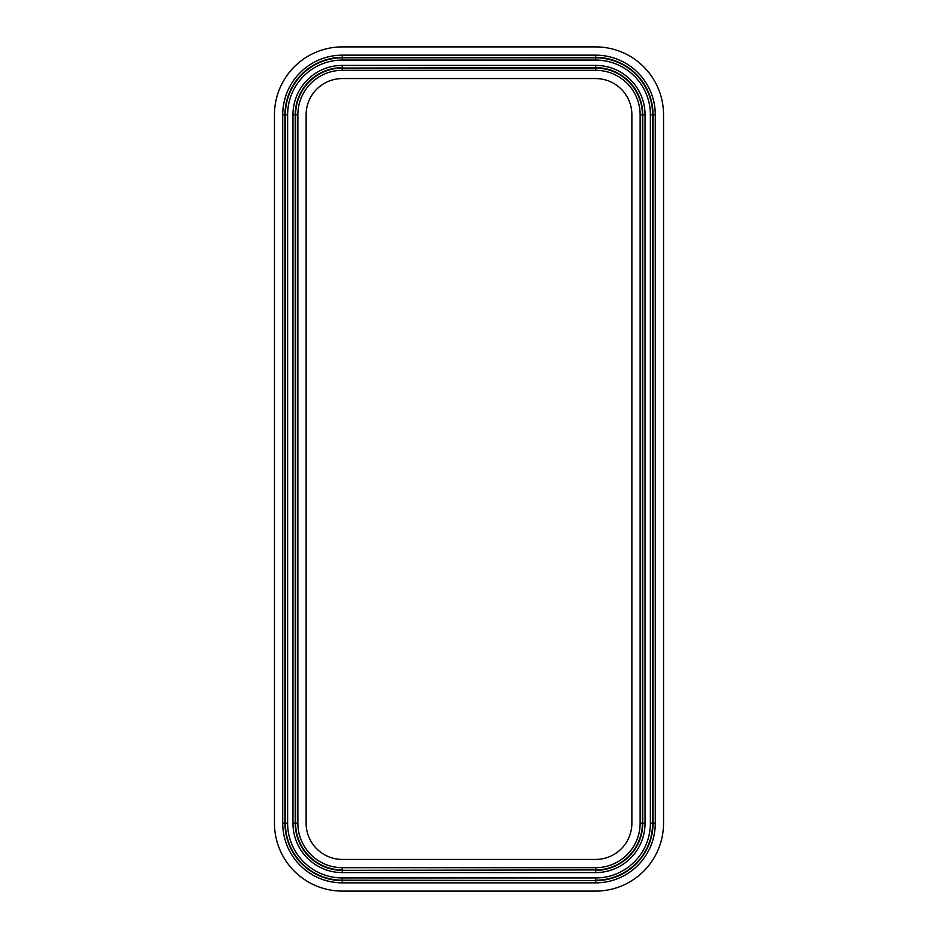 <?xml version="1.0" encoding="UTF-8"?>
<svg xmlns="http://www.w3.org/2000/svg" width="938" height="938" viewBox="0 0 938 938"><rect width="100%" height="100%" fill="white"/><g stroke="black" fill="none" stroke-linecap="round" stroke-linejoin="round"><path stroke-width="1.41" d="M631.872 823.236A36.195 36.195 0 0 1 595.677 859.431L342.323 859.431A36.195 36.195 0 0 1 306.128 823.236L306.128 114.764A36.195 36.195 0 0 1 342.323 78.569L595.677 78.569A36.195 36.195 0 0 1 631.872 114.764L631.872 823.236M663.541 823.236A67.864 67.864 0 0 1 595.677 891.1L342.323 891.1A67.864 67.864 0 0 1 274.459 823.236L274.459 114.764A67.864 67.864 0 0 1 342.323 46.9L595.677 46.9A67.864 67.864 0 0 1 663.541 114.764L663.541 823.236M640.126 114.764L640.126 823.236A44.449 44.449 0 0 1 595.677 867.685L342.323 867.685A44.449 44.449 0 0 1 297.874 823.236L295.224 823.236A47.099 47.099 0 0 0 342.323 870.335L595.677 869.948L342.323 870.335L342.323 872.598L595.677 872.598L595.677 870.335A47.099 47.099 0 0 0 642.776 823.236L642.776 114.764L640.126 114.764A44.449 44.449 0 0 0 595.677 70.315L595.677 68.052L342.323 68.052L595.677 67.665A47.099 47.099 0 0 1 642.776 114.764L645.039 114.764A49.362 49.362 0 0 0 595.677 65.402L342.323 65.402L342.323 67.665A47.099 47.099 0 0 0 295.224 114.764L295.224 823.236L292.961 823.236A49.362 49.362 0 0 0 342.323 872.598M595.677 70.315L342.323 70.315A44.449 44.449 0 0 0 297.874 114.764L297.874 823.236M595.677 867.685L595.677 869.948A46.712 46.712 0 0 0 642.389 823.236L642.389 114.764A46.712 46.712 0 0 0 595.677 68.052L595.677 65.402M640.126 823.236L645.039 823.236A49.362 49.362 0 0 1 595.677 872.598M342.323 867.685L342.323 869.948A46.712 46.712 0 0 1 295.611 823.236L295.611 114.764A46.712 46.712 0 0 1 342.323 68.052L342.323 70.315M297.874 114.764L292.961 114.764L292.961 823.236M292.961 114.764A49.362 49.362 0 0 1 342.323 65.402M645.039 823.236L645.039 114.764M650.374 823.236A54.697 54.697 0 0 1 595.677 877.933L342.323 877.933A54.697 54.697 0 0 1 287.626 823.236L287.626 114.764A54.697 54.697 0 0 1 342.323 60.067L595.677 60.067A54.697 54.697 0 0 1 650.374 114.764L650.374 823.236L652.625 823.236A56.948 56.948 0 0 1 595.677 880.196L595.677 877.933M287.626 114.764L285.375 114.764L285.375 823.236A56.948 56.948 0 0 0 342.323 880.196L595.677 880.583A57.347 57.347 0 0 0 653.024 823.236L653.024 114.764A57.347 57.347 0 0 0 595.677 57.417L595.677 55.154L342.323 55.154L342.323 57.417A57.347 57.347 0 0 0 284.976 114.764L284.976 823.236A57.347 57.347 0 0 0 342.323 880.583L342.323 882.846L595.677 882.846L595.677 880.583L342.323 880.583L342.323 877.933M342.323 882.846A59.598 59.598 0 0 1 282.725 823.236L287.626 823.236M282.725 823.236L282.725 114.764L285.375 114.764A56.948 56.948 0 0 1 342.323 57.804L342.323 60.067M595.677 882.846A59.598 59.598 0 0 0 655.275 823.236L652.625 823.236L652.625 114.764A56.948 56.948 0 0 0 595.677 57.804L342.323 57.804L595.677 57.417L595.677 60.067M595.677 55.154A59.598 59.598 0 0 1 655.275 114.764L650.374 114.764M282.725 114.764A59.598 59.598 0 0 1 342.323 55.154M655.275 823.236L655.275 114.764"/></g></svg>
